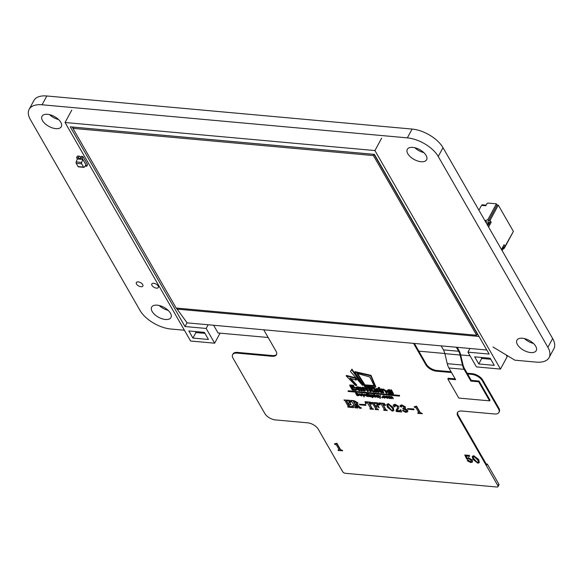 <?xml version="1.0" encoding="UTF-8"?>
<svg xmlns="http://www.w3.org/2000/svg" width="583" height="583" viewBox="0 0 583 583"><rect width="100%" height="100%" fill="white"/><g stroke="black" fill="none" stroke-linecap="round" stroke-linejoin="round"><path stroke-width="0.87" d="M184.403 330.248L170.892 329.023A25.586 13.176 28.4 0 1 139.993 310.396L30.352 119.551A25.586 13.176 28.4 0 1 29.15 109.305A25.586 13.176 28.4 0 1 42.071 104.78L407.349 137.865A25.586 13.176 28.4 0 1 438.248 156.492L547.889 347.337A25.586 13.176 28.4 0 1 549.091 357.583A25.586 13.176 28.4 0 1 536.178 362.109L514.869 360.177L492.978 346.987M29.15 109.305L33.909 100.509A25.586 13.176 28.4 0 1 46.822 95.984L412.108 129.069A25.586 13.176 28.4 0 1 443.007 147.696L552.648 338.541A25.586 13.176 28.4 0 1 553.85 348.787L549.091 357.583M159.188 305.499A10.968 5.648 -151.6 0 0 168.174 310.353M170.433 313.151A10.968 5.648 -151.6 0 0 160.544 305.878A10.968 5.648 -151.6 0 0 151.653 307.11A10.968 5.648 -151.6 0 0 158.612 317.298A10.968 5.648 -151.6 0 0 170.95 317.546A10.968 5.648 -151.6 0 0 170.433 313.151M142.704 284.591A3.717 1.917 -151.6 0 0 139.352 282.128A3.717 1.917 -151.6 0 0 136.342 282.544A3.717 1.917 -151.6 0 0 138.696 285.991A3.717 1.917 -151.6 0 0 142.879 286.078A3.717 1.917 -151.6 0 0 142.704 284.591M49.548 114.654A10.968 5.648 -151.6 0 0 58.533 119.508M60.792 122.306A10.968 5.648 -151.6 0 0 50.903 115.033A10.968 5.648 -151.6 0 0 42.012 116.265A10.968 5.648 -151.6 0 0 48.979 126.445A10.968 5.648 -151.6 0 0 61.31 126.693A10.968 5.648 -151.6 0 0 60.792 122.306M524.467 338.585A10.968 5.648 -151.6 0 0 533.452 343.438M535.711 346.236A10.968 5.648 -151.6 0 0 525.822 338.963A10.968 5.648 -151.6 0 0 516.932 340.195A10.968 5.648 -151.6 0 0 523.898 350.376A10.968 5.648 -151.6 0 0 536.229 350.623A10.968 5.648 -151.6 0 0 535.711 346.236M158.168 285.991A3.717 1.917 -151.6 0 0 154.816 283.527A3.717 1.917 -151.6 0 0 151.806 283.943A3.717 1.917 -151.6 0 0 154.16 287.39A3.717 1.917 -151.6 0 0 158.336 287.477A3.717 1.917 -151.6 0 0 158.168 285.991M414.826 147.739A10.968 5.648 -151.6 0 0 423.812 152.593M426.071 155.391A10.968 5.648 -151.6 0 0 416.182 148.118A10.968 5.648 -151.6 0 0 407.298 149.35A10.968 5.648 -151.6 0 0 414.258 159.531A10.968 5.648 -151.6 0 0 426.588 159.778A10.968 5.648 -151.6 0 0 426.071 155.391M83.58 167.088L78.1 166.592A1.1 0.605 95.2 0 0 78.45 166.855L83.93 167.35A1.1 0.605 95.2 0 0 84.36 167.11L86.007 164.88L82.852 159.399L81.664 162.424A1.1 0.605 95.2 0 0 81.7 163.808L83.58 167.088A1.1 0.605 95.2 0 0 83.93 167.35M78.1 166.592L76.22 163.313L81.7 163.808M81.664 162.424L76.184 161.928A1.1 0.605 95.2 0 0 76.22 163.313M76.184 161.928L77.35 158.955L76.592 157.643L78.311 157.796L79.237 156.091A1.246 0.641 -151.6 0 0 80.971 156.834M82.822 159.451L82.101 158.088L80.425 157.935L81.263 156.39L82.633 156.514L81.321 156.28L82.932 156.543L87.596 164.654L86.758 166.199L82.101 158.088L82.822 159.451L77.342 158.955M77.758 156.069L79.186 156.084L77.758 156.069M80.41 157.986L81.336 156.28L80.41 157.986A1.319 0.678 28.4 0 1 80.403 158.372A1.319 0.678 28.4 0 1 79.441 158.554A1.319 0.678 28.4 0 1 78.253 157.796L79.237 156.091M78.311 157.796A1.246 0.641 -151.6 0 0 79.434 158.51A1.246 0.641 -151.6 0 0 80.345 158.336A1.246 0.641 -151.6 0 0 80.352 157.986M82.932 156.543L82.101 158.088L80.396 157.986L82.072 158.139M80.396 157.986A1.297 0.67 28.4 0 1 80.396 158.379A1.297 0.67 28.4 0 1 79.434 158.547A1.297 0.67 28.4 0 1 78.268 157.796L76.621 157.585L78.297 157.738L79.128 156.193L77.459 156.047L76.592 157.643M85.103 166.104L86.729 166.25L85.963 164.938M85.978 164.938L86.729 166.25M502.225 250.777L501.89 249.429L502.444 250.282L501.897 249.327L501.679 249.823M502.845 246.93L503.85 248.504L502.845 246.93L503.304 247.549L503.005 248.103L502.247 248.03L503.005 248.103L502.247 248.03L502.794 248.985L502.247 248.03L502.794 248.985L503.552 249.058L503.005 248.103L503.304 247.549L503.005 248.103L503.552 249.058L502.568 249.109L502.182 249.823L502.568 249.109L503.552 249.058L503.005 248.103M503.85 248.504L503.552 249.058L503.85 248.504L503.304 247.549L503.85 248.504L503.552 249.058M485.165 221.074L485.486 220.483L486.302 221.912L488.743 222.13L486.302 221.912L485.486 220.483L485.165 221.074L485.486 220.483L486.302 221.912L485.982 222.509L486.302 221.912L488.743 222.13L488.751 223.289L487.767 223.347L487.25 224.295L487.971 225.964M487.636 224.615L488.182 225.577L487.636 224.623L487.424 225.016M488.743 222.13L489.596 223.697L487.927 225.016L488.459 224.032M489.05 222.742L488.751 223.289L489.05 222.742L489.596 223.697L489.05 222.742L489.596 223.697L489.305 224.244L488.539 224.178L487.993 223.223L488.539 224.178L487.927 225.016L488.314 224.302L489.305 224.244L488.751 223.289L489.305 224.244L488.751 223.289L487.993 223.223L488.539 224.178M488.787 222.218L489.589 221.948L489.122 222.801L489.589 221.948L488.787 222.218L491.17 222.269L490.07 220.359L498.305 205.136L513.383 231.378L505.148 246.602L513.383 231.378L498.305 205.136L497.088 205.027L496.403 203.831L487.876 203.059L486.973 203.554L487.876 203.059L496.403 203.831L487.825 219.689L485.486 220.483L487.825 219.689L488.51 220.884L490.07 220.359L498.305 205.136L497.088 205.027L488.51 220.884L487.825 219.689L496.403 203.831L487.876 203.059L486.973 203.554L485.777 205.763L486.973 203.554L485.777 205.763L482.126 205.427L485.777 205.763L482.126 205.427L481.223 205.93L482.126 205.427L481.223 205.93L478.913 210.193M489.122 222.801L489.589 221.948L491.17 222.269L488.59 227.042L491.17 222.269L490.07 220.359L498.305 205.136L513.383 231.378L505.148 246.602L504.055 244.692L505.148 246.602L503.588 247.126L504.273 248.322L512.851 232.457L504.273 248.322L503.836 248.467L504.273 248.322L503.588 247.126L505.148 246.602L504.055 244.692L501.467 249.466M481.551 205.748L482.068 204.793L486.105 205.158L482.068 204.793L481.551 205.748L482.068 204.793L486.105 205.158M512.821 232.413L503.836 248.467M71.767 110.092L65.056 122.503L374.935 150.567L500.476 369.083L476.428 366.904L467.952 352.161L489.144 354.085L374.403 154.364L70.252 126.817L184.986 326.531L206.171 328.455L214.639 343.198L220.075 333.148M65.056 122.503L190.597 341.019L214.639 343.198M204.378 332.361L188.856 330.955L192.937 338.067L208.459 339.474L204.378 332.361M478.767 363.952L474.686 356.84L490.208 358.246L494.289 365.359L478.767 363.952L481.747 358.436L481.172 357.43M506.182 354.945L507.181 356.679L500.476 369.083M467.952 352.161L469.949 348.481M208.16 324.767L206.171 328.455M187.019 322.778L184.986 326.531M381.646 138.164L374.935 150.567M213.626 325.263L218.049 332.966L268.151 337.499M418.82 351.148L444.829 353.502M460.665 354.938L470.036 355.783M195.341 331.545L195.917 332.55L204.954 333.367M195.917 332.55L192.937 338.067M490.791 359.259L481.747 358.436M486.798 350.004L187.077 322.858L176.358 308.057M73.021 128.18L72.35 127.007M479.015 336.457L176.962 309.099M72.926 128.355L176.153 308.035L476.654 335.254L373.433 155.574L72.926 128.355L73.582 127.145L374.089 154.357L477.309 334.044L476.654 335.254M373.433 155.574L374.089 154.357M472.317 456.343L473.746 455.702L478.73 459.579L479.284 462.538M382.791 403.735L385.888 409.74L387.178 410.447L383.942 410.388L383.84 409.776L384.642 409.63M380.014 403.822L379.912 404.908L379.278 404.85L378.884 402.911L384.19 403.392L385.655 405.2L384.933 405.367L382.623 404.048M375.729 406.3L377.259 408.96L378.447 409.66L375.416 409.616L375.314 409.004L376.006 408.843M375.19 409.222L375.889 409.062L372.493 403.159L371.356 402.459L377.216 402.758L378.804 404.42L378.221 404.755L375.321 403.283L373.79 403.356L375.19 405.783L376.8 405.695L377.296 405.098M373.929 403.159L375.306 405.564M375.19 405.783L376.684 405.921L377.121 404.799L377.748 404.857L379.147 407.721L376.968 406.409L375.467 406.271L377.259 408.96M369.032 402.489L372.129 408.494L373.419 409.2L370.183 409.142L370.081 408.53L370.875 408.384M366.255 402.576L366.153 403.662L365.519 403.604L365.118 401.665L370.431 402.146L371.888 403.953L371.174 404.121L368.857 402.802M365.621 404.595L365.84 405.404L359.704 404.842L359.368 404.259L365.621 404.595L365.84 405.404M350.842 400.601L353.903 400.878L357.634 402.882L357.838 404.085L356.891 404.609L360.024 407.634L361.008 407.94L361.234 408.333L359.449 408.166L355.841 404.587L355.011 404.515L356.628 407.328L357.758 408.013L354.952 407.757L354.726 407.371L355.368 407.204L350.959 400.383L354.019 400.659L357.751 402.664L357.889 403.975M357.197 404.566L360.148 407.415L361.125 407.714L361.234 408.333M355.266 404.536L357.758 408.013M354.726 407.371L355.492 406.985M347.606 403.196L348.867 403.305L349.115 402.306L349.742 402.365L351.265 405.01L347.891 403.684L349.567 406.599L351.257 406.963L352.438 406.57L352.526 405.681L353.196 405.899L353.611 407.641L347.949 407.123L347.723 406.737L348.364 406.57L344.968 400.667L343.89 399.974L349.487 400.251L350.973 401.811L350.398 402.146L347.832 400.798L346.273 400.856L347.606 403.196L348.991 403.086L349.436 402.43M346.404 400.667L347.73 402.97M349.115 402.306L349.858 402.146L351.265 405.01M348.153 403.706L350.033 406.621L352.496 406.453M352.526 405.681L353.32 405.681L353.611 407.641M347.723 406.737L348.481 406.351M386.872 404.31L388.3 403.669L393.285 407.546L393.838 410.505M396.382 409.783L397.475 408.158M394.378 405.134L395.267 406.242L394.64 406.898L393.401 406.111L393.226 405.047L395.026 404.281L398.757 406.336L398.677 408.129M393.299 404.945L395.026 404.281M394.91 404.5L398.641 406.555L398.845 407.932M397.052 410.6L400.266 410.753M398.561 408.355L396.928 410.818L399.705 411.073L400.215 409.769L400.885 409.834L401.563 411.984L396.389 411.511L395.974 410.804L397.417 408.268M400.171 405.498L401.818 404.901L405.302 406.796L405.396 408.005M404.668 408.311L407.721 410.381L407.772 411.693M402.561 410.702L402.933 410.06L405.513 411.875L406.591 411.598L406.3 410.403L403.057 408.683L402.78 408.187L404.172 407.911L404.004 407.029L401.753 405.586L401.089 406.016L401.651 406.642L401.264 407.123L400.2 406.395L400.098 405.608L401.702 405.119L405.185 407.014L405.345 408.129L404.551 408.53L407.597 410.6L407.714 411.809L405.783 412.363L402.561 410.702L403.05 409.842L402.678 410.483L403.05 409.842L404.376 411.095L406.635 411.474M402.78 408.187L404.216 407.794M401.155 405.659L401.767 406.424L401.264 407.123M413.777 408.953L413.996 409.762L407.867 409.208L407.532 408.617L413.777 408.953L413.996 409.762M417.727 413.077L418.856 412.647L416.014 407.692L414.404 407.291L414.302 406.679L416.605 406.234L420.226 412.545L422.274 413.624L417.953 413.464L417.851 412.851L418.98 412.429M338.045 450.149L339.175 449.726L336.333 444.771L334.722 444.37L334.62 443.758L336.923 443.313L340.545 449.617L342.593 450.703L338.271 450.542L338.169 449.93L339.299 449.508M466.138 456.081L467.114 458.508L468.528 457.648L472.274 460.104L472.522 461.955M467.231 458.289L468.528 457.648M468.411 457.866L472.15 460.322L472.47 462.071L470.692 462.538L467.304 460.759L467.85 459.914L467.42 460.541L467.85 459.914L468.958 460.519L469.038 461.175L471.363 461.663M467.304 460.759L467.734 460.133L469.016 460.869M467.646 458.61L467.457 459.142L466.67 459.04L464.84 454.995L469.461 455.41L469.606 456.402L465.897 456.059L467.114 458.508M456.343 347.249L458.646 351.257A13.671 7.499 -84.8 0 1 460.089 355.025L462.479 365.053A15.573 8.548 95.2 0 0 464.119 369.345L470.853 381.063L478.643 381.77L489.611 400.856L458.806 398.065L447.839 378.979L448.225 378.265L455.177 378.892M451.534 372.544L436.456 371.182A8.774 4.518 28.4 0 1 425.86 364.79L413.551 343.372L263.727 329.803L276.036 351.221A8.774 4.518 28.4 0 1 276.444 354.734A8.774 4.518 28.4 0 1 272.021 356.286L237.041 353.123A8.774 4.518 -151.6 0 0 232.61 354.675A8.774 4.518 -151.6 0 0 233.025 358.181L264.82 413.529A8.774 4.518 -151.6 0 0 275.416 419.913L307.686 422.835A8.774 4.518 28.4 0 1 318.274 429.226L342.673 471.691A2.194 1.13 -151.6 0 0 345.318 473.287L496.913 487.016A2.194 1.13 -151.6 0 0 498.02 486.63A2.194 1.13 -151.6 0 0 497.918 485.748L457.895 416.087A8.774 4.518 28.4 0 1 457.487 412.582A8.774 4.518 28.4 0 1 461.911 411.03L494.486 413.974A8.774 4.518 -151.6 0 0 498.917 412.421A8.774 4.518 -151.6 0 0 498.501 408.916L482.33 380.765A8.774 4.518 -151.6 0 0 471.734 374.373L467.595 374.002L471.239 380.349L479.029 381.056L489.997 400.135L489.611 400.856M457.189 347.322L459.032 350.543A14.626 8.024 -84.8 0 1 460.577 354.573L462.968 364.594A14.626 8.024 95.2 0 0 464.505 368.624L467.595 374.002M447.839 378.979L455.629 379.686L448.895 367.968A15.573 8.548 -84.8 0 1 447.256 363.668L444.865 353.648A13.671 7.499 95.2 0 0 443.43 349.88L441.127 345.872M478.643 381.77L479.029 381.056M470.853 381.063L471.239 380.349M471.734 374.373L472.121 373.659L467.136 373.207M451.074 371.75L436.842 370.467L436.456 371.182M472.121 373.659A8.774 4.518 28.4 0 1 482.717 380.043L482.33 380.765M498.501 408.916L498.888 408.195L482.717 380.043M498.888 408.195A8.774 4.518 28.4 0 1 499.303 411.707L498.917 412.421M457.713 412.239A8.774 4.518 -151.6 0 0 458.282 415.373L457.895 416.087M486.193 463.959L487.301 464.053L486.79 464.994L458.282 415.373M232.61 354.675L233.003 353.954A8.774 4.518 28.4 0 1 237.427 352.402L237.041 353.123M272.021 356.286L272.407 355.572L237.427 352.402M272.407 355.572A8.774 4.518 -151.6 0 0 276.612 354.362M425.86 364.79L426.246 364.076L414.396 343.445M426.246 364.076A8.774 4.518 -151.6 0 0 436.842 370.467M487.301 464.053L498.808 484.094A2.194 1.13 28.4 0 1 498.91 484.976L498.02 486.63M349.319 402.656L348.991 403.086M343.89 399.974L349.487 400.251M349.37 400.47L350.857 402.03M354.726 404.026L356.628 403.786L356.432 402.86L353.356 401.293L354.726 404.026L356.672 403.669M353.407 401.301L354.85 403.8M359.368 404.259L365.497 404.813M368.915 402.707L372.012 408.719L373.193 408.807M373.076 409.033L373.302 409.426M365.002 401.884L370.431 402.146M370.307 402.365L371.772 404.172M369.957 408.749L370.759 408.603L367.465 402.868L366.175 402.649L366.153 403.662M377.135 409.179L377.609 409.208M377.485 409.434L378.221 409.266M377.004 405.017L377.748 404.857M377.624 405.076L379.147 407.721M377.172 405.323L376.8 405.695M371.356 402.459L377.216 402.758M377.092 402.984L378.68 404.638M378.097 409.485L378.323 409.878M382.674 403.953L385.771 409.966L386.952 410.053M386.835 410.279L387.061 410.672M378.761 403.13L384.19 403.392M384.066 403.611L385.531 405.418M383.716 409.995L384.518 409.849L381.224 404.114L379.934 403.895L379.912 404.908M393.168 407.765L393.787 410.621L392.344 411.146L387.411 407.24L386.806 404.413L388.176 403.895L393.285 407.546M388.46 404.383C387.615 404.988 387.68 405.979 388.664 407.357L392.067 410.658C393.037 410.111 392.986 409.113 391.914 407.648L388.46 404.383L387.95 404.631M388.584 404.165C387.739 404.77 387.804 405.761 388.781 407.138L392.067 410.658L392.716 410.396M392.184 410.439L392.767 410.272M397.234 408.501L397.431 406.519L395.121 404.988L394.487 405.484M400.098 409.995L400.885 409.834M400.761 410.053L401.563 411.984M400.222 410.877L399.821 410.847M394.29 405.236L395.143 406.468L394.64 406.898M401.753 405.586L401.213 405.79M407.532 408.617L413.66 409.179M414.178 406.898L416.058 406.183M415.868 406.672L416.605 406.234M418.856 412.647L418.441 412.91M416.488 406.46L420.11 412.764L422.048 413.238M421.932 413.456L422.158 413.85M334.496 443.976L336.376 443.262M336.187 443.75L336.923 443.313M339.175 449.726L338.759 449.989M336.806 443.532L340.428 449.843L342.367 450.309M342.25 450.535L342.476 450.921M464.724 455.214L469.461 455.41M469.337 455.629L469.606 456.402M468.878 461.124L470.503 462.057L471.312 461.794L470.94 460.279L468.543 458.442L467.457 459.142L467.581 458.712M478.607 459.798L479.233 462.654L477.79 463.179L472.857 459.273L472.252 456.445L473.622 455.928L478.73 459.579M473.906 456.416C473.061 457.021 473.126 458.012 474.103 459.389L477.513 462.691C478.483 462.144 478.432 461.146 477.36 459.681L473.906 456.416L473.396 456.664M474.023 456.197C473.185 456.802 473.25 457.793 474.227 459.171L477.513 462.691L478.162 462.428M477.63 462.472L478.213 462.304M382.237 397.905L381.778 397.635L382.237 397.905L382.696 397.263M382.718 397.227L382.222 396.957L381.778 397.635M373.586 394.706L375.474 397.256L375.029 397.22L373.586 394.706L374.286 394.268L375.284 396.003M374.031 394.742L374.286 394.268M375.729 396.79L375.474 397.256M367.363 395.66L366.794 396.236L365.512 395.493L366.044 394.917L367.363 395.66L366.794 396.236L367.05 395.762L365.767 395.019L365.512 395.493L366.044 394.917M367.888 396.571L368.325 396.615L366.882 394.093L366.437 394.057L367.035 395.085L365.862 394.625L365.075 395.449L367.888 396.571M365.264 394.451L365.075 395.449M367.946 395.879L367.713 396.265M367.618 395.194L367.05 395.762M368.325 396.615L368.587 396.141L367.625 394.472M367.465 394.195L367.137 393.62L366.882 394.093M365.862 394.625L365.33 394.975M366.547 394.232L366.117 394.159M366.437 394.057L367.137 393.62M381.712 392.738L380.874 392.665L378.877 389.189L379.715 389.269L381.712 392.738L381.967 392.264L379.97 388.795L379.715 389.269M378.877 389.189L379.97 388.795M362.225 394.676L362.13 395.806L361.97 395.15L361.365 396.01L359.675 394.924L359.172 394.05L359.609 394.093L361.205 395.726L361.7 395.478L361.015 394.217L361.97 395.15L362.203 394.64M359.172 394.05L359.864 393.62L360.622 394.873L361.956 395.004M361.015 394.217L361.271 393.744L361.912 394.13M361.715 393.787L361.46 394.261M361.46 395.252L361.205 395.726L361.7 395.478M360.622 394.873L360.367 395.347M359.864 393.62L359.609 394.093M367.917 394.574L367.472 394.327L367.917 394.574L368.412 393.919L367.924 393.663L367.472 394.327M379.876 398.284L379.89 397.504L377.959 395.755L379.941 397.205L379.948 395.937L380.408 395.974L380.335 398.327L379.876 398.284M377.959 395.755L378.214 395.281L378.666 395.325L378.411 395.799M380.408 395.974L380.335 398.327M380.663 395.5L379.948 395.937M379.948 396.498L378.666 395.325M360.25 389.16L359.172 390.246L356.73 388.825L356.658 388.081L357.736 387.731L360.25 389.16L360.345 389.881M361.249 390.887L362.087 390.96L360.09 387.491L359.252 387.411L359.609 388.03L357.401 387.192L355.768 387.746L355.892 388.744L359.449 390.778L360.913 390.304L361.249 390.887M359.172 390.246L359.427 389.772L356.993 388.351L356.73 388.825M360.403 389.604L359.427 389.772M356.993 388.351L356.84 387.884M362.087 390.96L362.342 390.486L360.345 387.017L360.09 387.491M357.401 387.192L357.656 386.718L356.024 387.272L355.768 387.746M359.864 387.564L357.656 386.718M359.252 387.411L360.345 387.017M373.528 388.198L373.973 387.841L373.047 387.36L372.675 387.724L373.528 388.198L374.228 387.367L373.302 386.886L372.931 387.25L373.302 386.886M373.244 386.988L372.675 387.724M373.783 387.724L374.228 387.367L373.783 387.724M369.6 395.238L369.032 395.383L370.526 396.338L369.549 396.491L370.467 396.834L370.963 396.367L369.571 395.238M370.664 396.061L370.577 394.837L369.68 394.48L369.032 395.383M370.467 396.834L371.203 395.923M370.722 396.36L371.225 395.893L370.919 395.595M369.549 396.491L369.855 395.959M369.68 394.48L369.287 394.91M376.72 389.451L377.769 389.889L378.09 389.582L376.392 388.912L375.641 389.735L378.491 391.543L376.633 391.834L378.367 392.49L379.322 391.601L376.749 390.071L376.662 389.451M375.816 388.708L375.641 389.735M378.491 391.543L378.01 391.951L378.265 391.477L377.157 391.033L376.633 391.834M379.577 391.127L379.38 392.177L379.577 391.127L376.727 389.32M376.392 388.912L376.647 388.438L378.345 389.116L378.09 389.582M376.749 390.071L377.004 389.597M378.753 391.025L379.008 390.552M376.902 391.506L377.157 391.033M378.746 391.069L378.265 391.477M376.647 388.438L375.897 389.262M377.682 396.6L377.114 397.169L375.831 396.425L376.356 395.85L377.682 396.6L377.114 397.169L377.369 396.695L376.086 395.952L375.831 396.425L376.356 395.85M378.207 397.504L378.644 397.548L377.595 395.719L376.181 395.565L375.386 396.382L378.207 397.504M375.583 395.383L375.386 396.382M378.265 396.812L378.032 397.205M377.937 396.127L377.369 396.695M378.644 397.548L378.345 396.105M378.046 395.587L377.857 395.252L377.595 395.719M376.181 395.565L375.641 395.908M377.602 395.536L376.436 395.092M377.157 395.682L377.857 395.252M367.88 394.844L369.374 396.71L368.026 394.574M368.325 394.88L368.23 394.378M369.309 395.675L369.374 396.71M368.58 394.407L368.981 395.106M356.133 390.421L352.314 390.078L349.632 385.407L353.451 385.757L353.757 386.296L350.777 386.026L351.534 387.338L354.515 387.608L354.821 388.147L351.848 387.877L352.839 389.612L355.819 389.881L356.133 390.421L356.388 389.947L356.075 389.408L355.819 389.881M349.632 385.407L349.887 384.933L353.706 385.283L353.451 385.757M356.075 389.408L353.101 389.138L352.839 389.612M353.101 389.138L352.402 387.928M354.515 387.608L354.77 387.134L355.076 387.673L354.821 388.147M354.77 387.134L351.789 386.864L351.534 387.338M351.789 386.864L351.338 386.07M353.706 385.283L353.757 386.296M391.485 392.41L390.559 392.534L388.074 390.697M391.426 389.83L390.333 390.231L391.426 389.83L393.423 393.605L393.102 394.421L393.423 393.605M388.752 392.993L388.271 393.445L389.233 393.212M392.286 393.751L389.32 393.044M388.803 389.539L387.01 390.53L388.803 389.539L390.923 390.34M387.972 391.667L390.304 393.008L391.426 392.687L391.317 391.944L388.927 390.559L387.884 390.894L387.972 391.667L388.227 391.193M390.304 393.008L390.559 392.534M388.548 390.012L390.668 390.814L390.333 390.231M391.171 390.304L393.168 394.079L391.412 394.866L388.271 393.445M389.065 393.518L391.047 394.319L391.302 393.846M391.047 394.319L392.264 394.021L392.184 392.753M391.958 393.059L390.559 393.54L387.119 391.572L387.01 390.53M371.502 388.57L369.396 389.072L368.573 387.637L371.546 388.985M370.263 387.338L367.421 387.017L370.103 391.689L370.941 391.761L369.892 389.626L373.419 391.987L374.381 392.075L370.854 389.714L372.34 388.65L370.263 387.338L370.518 386.864L367.676 386.544L367.421 387.017M372.595 388.176L372.428 389.357L372.595 388.176L370.518 386.864M371.757 388.096L369.396 389.072M369.651 388.599L369.126 387.688M374.381 392.075L374.636 391.601L371.794 389.699M370.941 391.761L371.203 391.288L370.46 390.005M378.95 388.686L379.395 388.329L378.469 387.848L378.097 388.212L378.95 388.686L379.65 387.863L378.724 387.374L378.097 388.212M379.205 388.212L379.65 387.863L379.205 388.212M378.724 387.374L378.352 387.746L378.724 387.374M364.04 388.314L364.295 387.841L362.597 387.163L362.342 387.637L364.04 388.314L362.422 388.526L364.703 389.757L365.33 390.901L365.526 389.859L362.677 388.052M363.107 389.765L362.582 390.559L363.107 389.765L364.215 390.202L364.696 389.794M362.597 387.163L361.846 387.986M362.699 388.795L362.954 388.329M364.703 389.757L364.958 389.284M362.582 390.559L364.317 391.222L365.526 389.859M362.845 390.238L363.96 390.676L364.215 390.202M364.441 390.267L363.96 390.676L364.142 389.983L361.591 388.46L361.766 387.433M361.591 388.46L362.342 387.637M383.541 392.906L383.796 392.432L382.645 390.289L382.39 390.763L383.337 390.049L384.795 390.763L386.216 393.146L387.054 393.226L386.041 391.448L383.133 389.517L381.894 390.034L380.706 389.357L382.703 392.825L383.541 392.906L382.433 390.37M383.133 389.517L383.388 389.05L382.193 389.342L381.894 390.034M381.552 389.437L381.807 388.963L380.969 388.883L380.706 389.357M382.113 389.495L381.807 388.963M386.041 391.448L386.296 390.974L383.388 389.05M387.054 393.226L387.309 392.753L386.296 390.974M373.506 396.214L372.967 396.79L371.699 396.054L372.202 395.471L373.506 396.214L372.967 396.79L373.222 396.323L371.954 395.58L371.699 396.054L372.202 395.471M371.364 395.463L370.73 395.099L372.158 397.584L372.603 397.628L372.041 396.644L373.149 397.081L373.943 396.251L372.056 395.187L371.364 395.463L372.311 394.72L371.473 395.259M374.199 395.777L374.009 396.79L374.199 395.777L372.311 394.72L371.619 394.99M373.761 395.74L373.222 396.323M371.174 395.143L371.429 394.669L370.73 395.099M372.603 397.628L372.777 397.016M358.691 394.88L358.144 395.449L358.399 394.975L357.139 394.232L356.883 394.706L357.394 394.13L358.691 394.88L358.144 395.449L356.883 394.706L357.394 394.13M355.965 393.102L355.521 393.066L356.964 395.58L358.326 395.733L359.135 394.917L357.248 393.846L356.541 394.115L356.22 392.636L355.521 393.066M359.39 394.443L359.194 395.449L359.39 394.443L357.503 393.379L356.643 393.933M356.796 393.642L357.503 393.379L356.541 394.115M358.946 394.407L358.399 394.975M356.781 393.612L356.22 392.636M363.741 396.826L363.756 396.039L361.817 394.29L363.807 395.74L363.814 394.472L364.266 394.516L364.193 396.863L363.741 396.826M361.817 394.29L362.072 393.816L362.524 393.86L362.269 394.334M364.266 394.516L364.193 396.863M364.521 394.042L363.814 394.472M363.807 395.041L362.524 393.86M367.144 388.642L368.529 391.047L367.428 391.448L365.745 388.511L364.907 388.438L364.601 387.899L365.14 387.455M364.601 387.899L365.439 387.972L364.681 386.66L364.936 386.186L365.774 386.259L366.532 387.578L367.37 387.651L367.428 388.664L366.59 388.591L368.274 391.521M367.37 387.651L367.428 388.664M366.532 387.578L366.277 388.052L367.115 388.125M365.774 386.259L365.519 386.733L366.277 388.052M364.681 386.66L365.519 386.733M387.841 397.519L387.316 398.094L386.077 397.358L386.558 396.768L387.841 397.519L387.316 398.094L387.571 397.621L386.332 396.885L386.077 397.358L386.558 396.768M388.54 397.089L388.336 398.102L387.549 396.877L385.611 396.702L385.633 397.322L387.476 398.378L388.54 397.089L386.646 396.017L386.391 396.491M386.646 396.017L385.866 396.229L385.633 397.322M388.096 397.045L387.571 397.621M386.332 396.885L386.813 396.302M387.549 396.877L387.804 396.404M385.866 396.229L385.888 396.848L385.866 396.229M357.714 373.623L364.987 384.875L374.075 385.545M370.737 375.802L354.792 372.129L355.047 371.655L370.992 375.328L375.802 386.755L375.547 387.229L370.737 375.802L370.992 375.328M369.841 376.997L357.029 373.433L364.732 385.348L374.33 386.055L369.841 376.997M364.987 384.875L364.732 385.348M354.792 372.129L364.186 386.055L375.547 387.229M376.29 392.25L375.452 392.17L373.455 388.701L374.293 388.774L376.29 392.25L376.545 391.776L374.548 388.307L374.293 388.774M373.455 388.701L374.548 388.307M385.596 397.249L384.576 397.351L383.191 396.52M383.658 395.748L383.403 396.214L384.867 396.79L385.123 396.316L383.658 395.748L382.805 396.578M384.867 396.79L383.556 396.498L382.98 397.067L383.235 396.593M383.556 396.498L382.98 397.067L384.321 397.825L384.576 397.351M384.321 397.825L385.268 397.11M385.013 397.584L385.429 397.759L384.467 398.102L382.55 397.045L382.74 396.025M382.55 397.045L383.403 396.214M351.68 369.629L350.456 371.488L362.458 385.37L351.68 369.629L351.935 369.156L362.713 384.897L362.458 385.37M351.935 369.156L350.456 371.488M388.934 397.038L388.314 396.695L389.364 398.517L389.808 398.561L389.612 397.045L391.055 398.67L391.492 398.706L391.295 397.198L393.182 398.859L391.2 396.921L388.934 397.038L389.765 396.294L389.51 396.768M389.808 398.561L389.612 397.045M391.492 398.706L391.295 397.198M393.182 398.859L392.869 397.402L391.455 396.447L390.566 397.271M388.759 396.731L389.014 396.258L388.57 396.221L388.314 396.695M390.821 396.797L391.455 396.447L390.821 396.797L389.765 396.294M391.339 397.519L391.55 396.731M389.619 397.315L389.867 396.578M355.572 385.443L346.178 375.904L355.236 378.272L356.104 380.131L349.822 378.163L356.526 385.531L355.572 385.443M346.178 375.904L346.433 375.43L355.492 377.799L355.236 378.272M356.526 385.531L356.781 385.057L350.784 378.469M356.104 380.131L356.359 379.664L355.492 377.799M399.442 396.09L348.153 391.441L399.442 396.09L399.581 395.412L392.614 394.778M389.961 394.538L348.291 390.763L348.029 391.237M399.326 395.886L399.581 395.412M502.182 249.823L502.568 249.109L502.101 248.3L502.794 248.985M502.437 250.384L501.584 249.262M502.991 246.944L503.304 247.549M487.25 224.295L487.767 223.347L488.314 224.302L487.993 223.223L487.337 224.448M488.751 223.289L487.993 223.223M489.596 223.697L489.305 224.244M498.305 205.136L497.088 205.027L496.403 203.831L487.825 219.689L485.486 220.483M489.589 221.948L491.17 222.269L490.07 220.359L488.51 220.884L487.825 219.689M496.403 203.831L497.088 205.027L488.51 220.884L490.07 220.359M497.088 205.027L488.51 220.884M505.148 246.602L503.588 247.126L504.273 248.322M486.302 221.912L485.982 222.509M491.17 222.269L488.59 227.042M46.822 95.984L42.071 104.78M412.108 129.069L407.349 137.865M443.007 147.696L438.248 156.492M552.648 338.541L547.889 347.337M502.568 249.109L502.101 248.3M487.636 224.623L488.182 225.577M487.767 223.347L488.314 224.302M448.895 367.968L464.119 369.345M447.256 363.668L462.479 365.053M444.865 353.648L460.089 355.025M443.43 349.88L458.646 351.257M497.918 485.748L498.808 484.094M360.352 394.465L360.097 394.939M370.045 395.762L370.263 395.361M377.565 390.457L377.82 389.983M392.745 393.037L393 392.563M370.373 389.167L370.628 388.693M368.762 387.141L369.017 386.667M363.515 389.182L363.77 388.715M382.812 391.638L383.067 391.164M392.614 397.876L392.869 397.402M502.444 250.282L501.897 249.327M487.643 224.513L488.19 225.468M382.477 397.825L382.732 397.351M381.763 397.497L382.018 397.03M368.164 394.502L368.42 394.028M367.458 394.203L367.713 393.736M373.995 388.052L374.25 387.578M372.654 387.491L372.909 387.017M370.999 396.666L371.254 396.2M368.988 395.092L369.243 394.618M379.409 388.54L379.671 388.067M378.075 387.979L378.331 387.506M371.378 395.34L371.633 394.866M356.563 394.013L356.818 393.54M385.567 396.768L385.822 396.294M388.948 396.899L389.204 396.425M390.595 397.11L390.85 396.637"/></g></svg>
